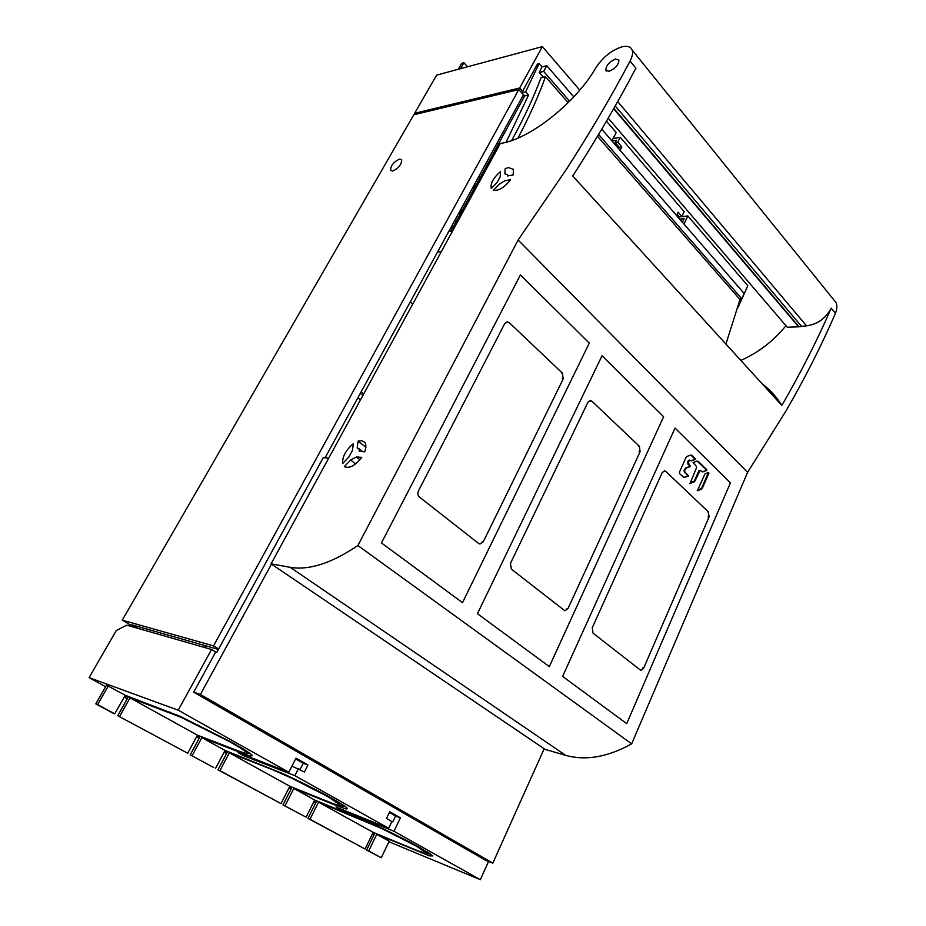 <?xml version="1.0" encoding="UTF-8"?>
<svg xmlns="http://www.w3.org/2000/svg" width="926" height="926" viewBox="0 0 926 926"><rect width="100%" height="100%" fill="white"/><g stroke="black" fill="none" stroke-linecap="round" stroke-linejoin="round"><path stroke-width="1.39" d="M122.278 620.154L413.795 114.755L518.803 89.556L213.524 645.885L122.278 620.154L134.49 627.388M478.73 176.635L479.957 177.896M218.409 649.415L131.862 624.807L137.824 628.337M218.629 648.999L213.524 645.885M399.546 159.087C393.585 161.981 390.61 165.766 390.61 170.43L392.682 171.055C398.631 168.196 401.629 164.411 401.664 159.723L399.546 159.087M325.084 457.814L523.468 94.765L518.803 89.556M474.83 183.776L475.675 184.633M612.028 141.018L616.427 140.208L615.165 142.673L619.228 147.373L618.603 148.6M676.883 214.82L677.531 214.739M679.742 219.173L684.14 218.652L682.416 222.252M497.042 143.113L498.246 144.387M523.155 95.332L524.324 96.628M676.559 215.492L678.156 212.17L681.86 216.476L679.302 216.788L677.137 214.288M681.86 216.476L684.175 211.66L620.258 137.268L613.07 138.599M737.987 307.525L747.814 285.729L687.856 215.943L677.982 217.135M687.856 215.943L683.978 224.057M522.588 91.234L537.462 64.044L539.082 63.628L525.644 91.778L521.789 92.681L522.588 91.234L519.671 87.982L414.628 113.296L436.655 75.11L542.37 46.613L579.769 90.146M606.449 121.202L616.172 132.522L611.901 140.868M467.561 66.788L463.857 62.725L460.442 68.698M458.231 69.3L461.646 63.338L463.857 62.725M414.628 113.296L415.624 114.315M542.37 46.613L519.671 87.982M620.084 150.301L621.797 146.91L617.735 142.199L620.258 137.268M617.735 142.199L615.165 142.673M621.797 146.91L619.228 147.373M739.527 301.459L740.487 298.855M521.789 92.681L524.695 95.934L450.812 231.292L448.716 231.569M539.082 63.628L541.93 66.903L546.757 65.677L573.784 96.883M543.423 77.217L539.279 72.483L541.93 66.903M525.644 91.778L528.549 95.031L506.105 142.199M601.761 129.154L744.145 293.507L741.772 298.774L739.457 298.913M546.757 65.677L543.655 71.395L539.279 72.483M543.655 71.395L569.64 101.212M598.601 134.455L741.772 298.774M528.549 95.031L524.695 95.934M441.355 251.583L437.535 252.022M412.776 303.983L410.345 301.783M361.152 391.814L363.721 393.932M360.295 393.4L362.865 395.506M449.434 230.261L450.349 231.35M452.247 228.676L451.182 227.055M451.529 226.419L452.791 227.669M454.203 221.522L456.31 221.233M459.632 215.133L460.315 210.341M474.228 184.876L476.346 184.517M472.723 187.631L475.466 186.126M461.275 212.123L461.102 208.894M472.202 188.591L474.506 187.885M117.729 715.705L187.7 753.22L117.729 715.705L128.17 697.197L124.848 695.97M197.446 735.175L130.034 697.891L180.269 716.979L229.127 741.413C239.012 746.981 244.811 750.673 246.524 752.514L246.872 753.151L245.355 753.289L239.267 751.287L197.446 735.175L187.7 753.22M130.034 697.891L119.593 716.446M127.313 698.713L124.246 697.023M388.92 841.757L480.339 879.7L394.001 831.259L400.402 817.855L389.742 811.755L386.501 818.491L391.872 821.524L392.763 821.906L395.599 815.98L389.406 812.449M299.434 769.17L300.151 769.448L303.3 763.267L295.649 758.892M291.945 766.138L304.411 771.995L307.964 765.003L303.3 763.267M307.964 765.003L296.019 758.174L288.819 772.249L238.109 752.618L244.024 755.905L244.452 755.084M211.556 649.473L126.793 625.177L116.306 630.502L89.116 677.635L178.22 710.207L211.556 649.473L215.7 651.985L193.696 692.185L200.41 694.465L271.468 564.119M544.187 748.752L492.817 863.136L485.398 860.196L193.696 692.185M480.339 879.7L488.558 861.446M391.872 821.524L388.642 828.261L294.862 775.641L244.024 755.905M298.438 768.603L294.862 775.641M178.22 710.207L288.819 772.249M215.7 651.985L216.823 652.309L323.267 457.687L328.742 458.081M89.116 677.635L105.599 686.733M376.732 834.326L389.175 841.213L381.28 857.754L368.722 850.971L376.732 834.326L429.548 855.879L432.87 855.913L419.709 847.51C406.051 839.951 390.807 832.277 373.977 824.487L314.69 800.018L306.101 817.16L282.997 804.925L306.101 817.16M125.253 695.252L114.755 713.83L112.903 713.101L95.818 703.876L106.478 685.205L125.253 695.252L180.512 716.481L232.449 742.675C244.105 749.238 250.714 753.498 252.3 755.454L250.738 756.102L243.781 753.799L201.868 737.617L225.064 750.454L282.731 773.546C299.978 781.475 316.194 789.647 331.381 798.062C340.699 803.305 346.058 806.743 347.447 808.363L346.255 809L337.469 805.99L293.82 788.477L314.69 800.018M388.642 828.261L336.011 807.055L341.277 809.984L341.613 809.301M394.001 831.259L341.277 809.984M372.368 833.944L373.977 834.824M372.935 832.763L374.636 833.469L366.627 850.068L368.722 850.971M366.627 850.068L381.28 857.754M360.457 399.928L357.876 397.821M204.588 647.471L205.537 645.758M492.817 863.136L200.41 694.465M373.143 832.347L318.556 802.159L382.241 828.747L416.156 846.063L428.009 853.911L417.927 850.82L373.143 832.347L365.087 849.015L307.941 818.387L316.495 801.326L314.458 800.492M429.085 853.066L427.002 851.758M427.847 853.39L430.636 854.108M430.937 854.316L427.8 853.483L428.136 852.777M318.556 802.159L309.99 819.267L365.087 849.015M309.99 819.267L307.941 818.387M315.789 802.726L313.868 801.661M289.583 786.776L291.783 787.656L282.997 804.925M293.82 788.477L285.023 805.782M288.993 787.933L291.065 789.068M289.838 786.278L229.347 752.815L271.827 769.425L291.621 778.141L327.908 796.684L342.215 806.396L333.429 803.745L289.838 786.278L281.006 803.606L217.957 769.807L227.368 752.051L224.763 751.021M342.944 804.925L340.664 803.479M345.606 806.754L342.157 805.828M342.574 805.666L344.993 806.314M229.347 752.815L219.925 770.629L281.006 803.606M219.925 770.629L217.957 769.807M226.592 753.498L224.161 752.155M213.628 767.48L190.224 754.84L213.628 767.48M225.064 750.454L215.596 768.291M197.122 735.788L199.912 736.865L190.224 754.84M196.52 736.899L199.125 738.346M201.868 737.617L192.157 755.639M108.319 685.888L97.647 704.593L95.818 703.876M114.755 713.83L97.647 704.593M250.344 753.683L246.698 752.688M247.612 751.738L247.277 752.387L249.372 752.954M246.71 751.148L244.638 749.828M400.402 817.855L395.599 815.98M697.162 461.067L706.156 469.69L706.04 470.501L702.232 471.843M700.183 470.223L702.521 471.901L706.654 470.535L706.769 469.725L698.354 461.472L696.977 461.113L693.111 462.595L696.306 466.264L696.491 467.804L690.02 483.603L694.998 480.999L700.183 470.223L698.898 470.709L694.384 480.953L689.812 483.441M690.993 455.025L695.009 459.296L690.946 460.812M689.708 460.002L691.247 460.87L695.623 459.331L692.208 455.442L690.831 455.071L687.161 456.321L685.958 457.571L679.452 472.167L679.638 473.718L684.106 477.573L688.55 475.976L684.87 471.878L684.684 470.327L686.363 467.989L690.287 466.484L688.168 462.502L689.708 460.002L688.435 460.5L687.567 462.468L689.685 466.449L685.761 467.954L684.082 470.292L684.268 471.843L687.949 475.929L683.816 477.515M708.309 472.596L701.769 488.071L697.243 490.56M562.614 676.408L626.728 723.657L730.406 482.874L675.054 428.055L562.614 676.408M709.05 517.009L708.448 511.939L665.782 471.392L664.555 470.813L662.183 472.63L592.27 627.747L593.01 633.141L640.746 670.343L643.663 668.225L709.05 517.009L708.02 516.905M697.371 490.711L705.01 473.776L708.633 472.48L708.922 473.151L702.371 488.106L700.588 489.322M697.533 490.722L701.19 489.368M477.457 613.683L549.315 666.616L663.606 416.723L602.039 355.769L477.457 613.683M640.086 451.703L639.391 446.309L591.888 401.166L590.337 400.483L587.894 402.301L510.481 563.344L511.326 569.108L564.86 610.755L567.985 608.613L640.086 451.703L639.044 451.656M381.443 542.937L462.514 602.664L589.283 343.129L520.4 274.918L381.443 542.937M563.205 378.931L562.429 373.166L509.207 322.595L507.193 321.785L504.739 323.568L418.471 490.873C417.441 493.361 417.765 495.422 419.443 497.054L478.649 543.481L479.911 544.025L483.222 541.872L563.205 378.931L562.175 378.931M836.051 302.64L632.203 50.131C630.826 46.647 627.4 45.559 621.925 46.844C611.484 50.27 602.768 57.285 595.788 67.887C575.301 103.55 528.711 139.814 500.341 143.426L271.063 563.841L545.183 749.423L565.693 755.373C585.753 760.929 607.745 757.086 631.659 743.856L357.887 545.518L518.109 240.019L747.595 472.376L786.348 410.368C805.331 377.461 821.686 345.12 835.414 313.335C837.127 309.249 837.335 305.684 836.051 302.64L833.284 299.214M631.659 743.856L747.595 472.376M632.203 50.131C633.095 52.921 632.389 56.555 630.074 61.035C611.716 95.841 590.522 131.874 566.492 169.145L518.109 240.019M357.887 545.518C331.635 563.228 309.076 570.497 290.22 567.325L271.063 563.841M615.547 59.021C609.273 61.799 606.032 65.526 605.824 70.214L609.123 71.279C615.385 68.547 618.649 64.82 618.904 60.109L615.547 59.021M507.506 175.952L513.154 174.979L513.432 169.365L508.478 167.571L505.156 168.671L504.878 173.856L507.332 174.609L507.506 175.952M500.179 176.785L500.468 171.599C493.245 177.931 490.19 183.591 491.301 188.557L497.146 182.399L500.179 176.785M493.442 190.362C498.906 190.872 504.624 187.318 510.62 179.725L504.971 180.663L499.311 184.181L493.442 190.362M361.719 457.363L356.36 456.993L350.641 460.037L344.368 466.565C349.368 468.811 355.156 465.732 361.719 457.363M353.373 443.681C345.826 450.013 342.25 456.634 342.62 463.556L348.859 457.05L352.412 450.476L353.373 443.681M359.334 451.46L364.705 451.795C366.291 447.49 366.268 444.272 364.647 442.153L361.325 440.614L358.107 441.123L357.17 447.929L358.86 448.612L359.334 451.46M740.823 360.422C758.197 352.771 773.245 341.208 785.966 325.72M613.66 108.747L798.606 326.82L806.5 325.825C817.403 324.401 825.633 318.509 831.189 308.15C817.38 340.004 800.932 372.426 781.845 405.426C776.497 396.791 769.923 389.58 762.11 383.781M636.255 54.796L635.641 54.379M829.094 294.028L829.696 294.781M630.074 61.035L635.896 68.188C617.677 102.925 596.633 138.865 572.743 176.009L781.845 405.426M511.65 140.509C523.838 118.435 533.607 97.531 540.958 77.819L545.472 76.719C538.689 95.76 529.649 115.97 518.363 137.349L518.004 138.043M725.926 344.067L739.99 299.515L597.49 136.296M545.472 76.719L568.159 102.693M798.606 326.82L787.285 327.26L608.22 118.181M356.36 456.993L359.901 459.759M355.63 463.903L350.641 460.037M365.839 447.235L358.107 441.123M170.291 712.858L170.65 712.198M337.469 805.99L337.77 805.388M243.781 753.799L244.209 753M707.418 511.846L708.448 511.939M642.644 668.005L643.663 668.225M665.782 471.392L664.741 471.322M694.94 458.671L695.542 458.706M692.208 455.442L691.606 455.407M695.426 459.527L694.824 459.493M691.132 460.766L691.734 460.801M689.037 460.535L688.435 460.5M687.567 462.468L688.168 462.502M688.354 464.053L687.752 464.019M689.615 465.824L690.217 465.859M690.101 466.681L689.5 466.646M685.761 467.954L686.363 467.989M685.159 469.25L684.557 469.216M684.082 470.292L684.684 470.327M684.87 471.878L684.268 471.843M687.868 475.316L688.469 475.351M688.354 476.172L687.752 476.138M684.025 477.457L684.627 477.503M706.156 469.69L706.769 469.725M698.354 461.472L697.753 461.437M706.654 470.535L706.04 470.501M702.417 471.797L703.019 471.832M699.512 470.755L698.898 470.709M694.384 480.953L694.998 480.999M693.805 482.261L693.204 482.214M701.769 488.071L702.371 488.106M708.922 473.151L708.309 473.105M638.361 446.263L639.391 446.309M566.955 608.44L567.985 608.613M591.888 401.166L590.857 401.155M561.399 373.178L562.429 373.166M482.214 541.733L483.222 541.872M509.207 322.595L508.177 322.653M565.693 755.373L290.22 567.325M806.5 325.825L617.723 101.571M835.414 313.335L831.189 308.15M798.907 326.67L613.857 108.388M615.223 105.992L801.291 326.021M427.824 853.448L430.833 854.247M345.595 806.754L342.145 805.817L342.597 804.844M246.686 752.711L247.3 751.542M606.588 71.128L605.824 70.214M362.76 451.68L358.86 448.612"/></g></svg>
